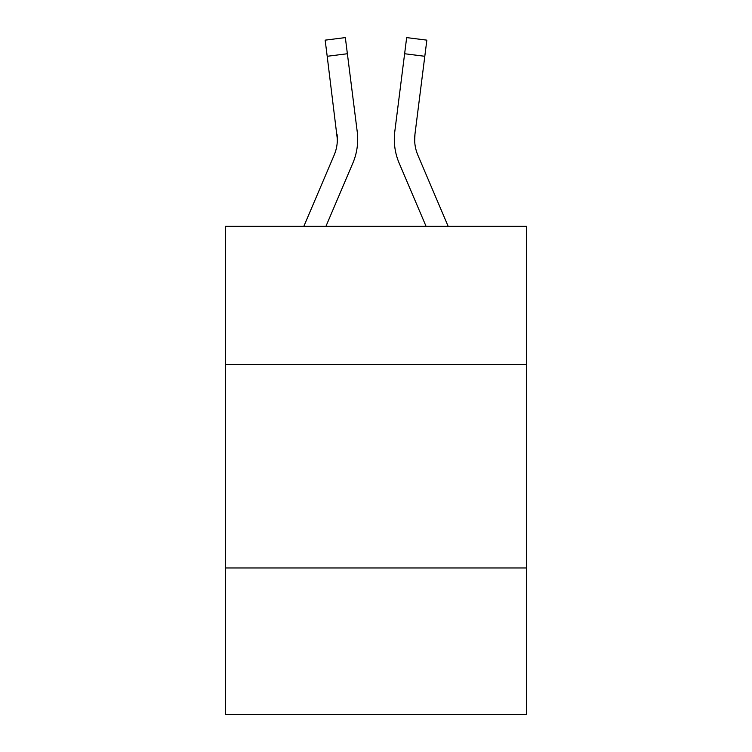 <?xml version="1.0" encoding="UTF-8"?>
<svg xmlns="http://www.w3.org/2000/svg" width="752" height="752" viewBox="0 0 752 752"><rect width="100%" height="100%" fill="white"/><g stroke="black" fill="none" stroke-linecap="round" stroke-linejoin="round"><path stroke-width="1.13" d="M526.494 364.607L526.494 226.324L225.506 226.324L225.506 364.607L526.494 364.607L526.494 714.4L225.506 714.4L225.506 364.607M526.494 567.976L225.506 567.976M325.936 226.324L352.82 163.184A61.006 61.006 0 0 0 357.219 131.638L347.377 53.74L327.195 56.287L325.155 40.147L345.337 37.6L347.377 53.74M357.698 139.759L357.698 139.252M356.909 129.194L357.219 131.638M426.064 226.324L399.18 163.184A61.006 61.006 0 0 1 394.781 131.638L406.663 37.6L426.845 40.147L424.805 56.287L404.623 53.74M448.164 226.324L417.886 155.213A40.674 40.674 0 0 1 414.963 134.185L424.805 56.287M303.836 226.324L334.114 155.213A40.674 40.674 0 0 0 337.357 139.364L327.195 56.287M337.338 140.615L337.037 134.185A40.674 40.674 0 0 1 334.114 155.213A40.674 40.674 0 0 0 337.357 139.364A40.674 40.674 0 0 1 334.114 155.213M414.69 141.273L414.963 134.185A40.674 40.674 0 0 0 417.886 155.213A40.674 40.674 0 0 1 414.963 134.185L414.69 141.273M417.886 155.213A40.674 40.674 0 0 1 414.963 134.185M394.377 142.26L394.302 139.252M394.781 131.638L395.091 129.194"/></g></svg>
